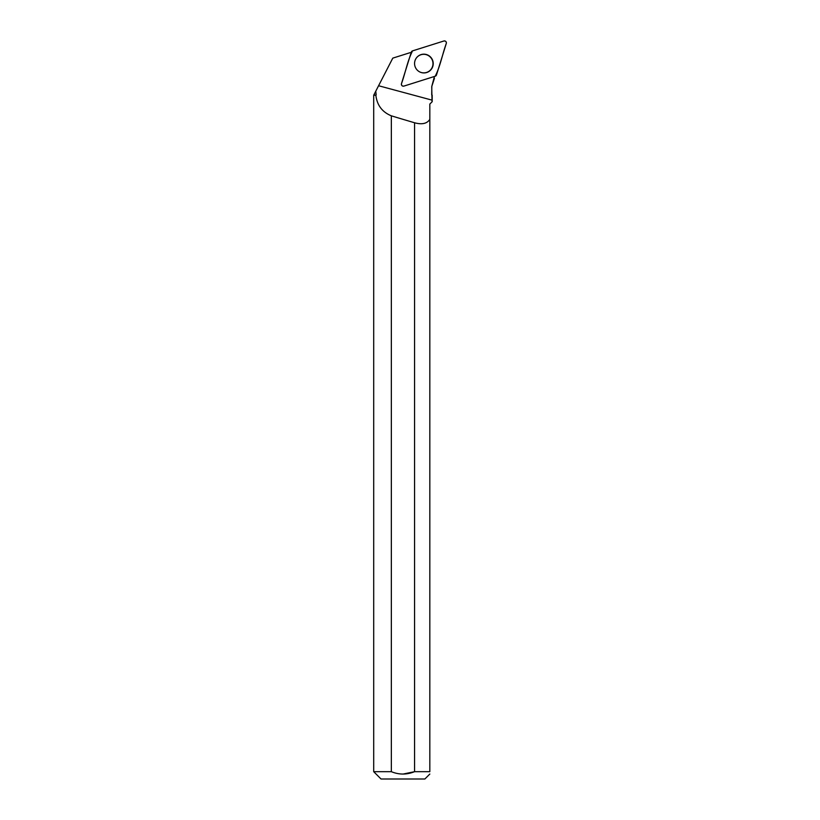 <?xml version="1.0" encoding="UTF-8"?>
<svg xmlns="http://www.w3.org/2000/svg" width="820" height="820" viewBox="0 0 820 820"><rect width="100%" height="100%" fill="white"/><g stroke="black" fill="none" stroke-linecap="round" stroke-linejoin="round"><path stroke-width="1.23" d="M403.891 86.1L435.225 76.219A1.937 1.927 72.5 0 0 436.476 74.958L446.295 43.429A1.937 1.927 72.5 0 0 443.876 41L412.542 50.881A1.937 1.927 72.5 0 0 411.291 52.142L401.472 83.66A1.937 1.927 72.5 0 0 403.891 86.1M430.459 56.928A9.379 9.307 72.5 0 0 416.539 57.748A9.379 9.307 72.5 0 0 421.203 72.519A9.379 9.307 72.5 0 0 430.459 56.928M434.446 78.269L431.73 86.602L434.436 76.465M411.097 52.767A20.5 20.336 -107.5 0 1 410.154 52.654L392.79 58.128L373.705 95.212L373.705 771.681L391.345 771.681L391.345 115.825A278.943 28.956 -164.9 0 0 414.561 122.764C421.972 124.794 427.056 123.656 429.823 119.351L429.823 104.068L432.048 101.844L431.73 86.602M391.345 115.825C382.192 112.063 377.026 105.185 375.857 95.212L374.074 94.853M431.822 86.602L431.709 94.853M376.165 94.853L375.765 91.215M414.561 122.764L414.561 771.681L429.823 771.681L429.823 119.351M375.857 95.212L373.705 95.212M432.048 101.844L429.823 104.068M373.705 771.681L381.023 779L424.873 779L429.823 774.049M391.345 771.681L391.365 771.692C399.063 774.828 406.802 774.828 414.561 771.681L402.968 774.08M429.823 771.681C429.823 774.787 429.823 774.787 429.823 771.681M415.709 59.019A9.287 9.215 -107.5 0 1 428.491 55.647A9.287 9.215 -107.5 0 1 421.101 72.468A9.287 9.215 -107.5 0 1 419.789 71.945M412.552 50.881C407.458 60.803 405.398 72.898 401.482 83.66C401.318 85.444 402.128 86.254 403.901 86.1L435.215 76.219C440.309 66.297 442.38 54.202 446.295 43.439C446.449 41.656 445.639 40.846 443.866 41L412.552 50.881M416.457 57.851A9.194 9.122 -107.5 0 1 417.062 57.174M421.952 72.683A9.194 9.122 -107.5 0 1 421.07 72.478M432.058 100.142L378.584 85.741M432.191 95.212L432.191 101.7"/></g></svg>
